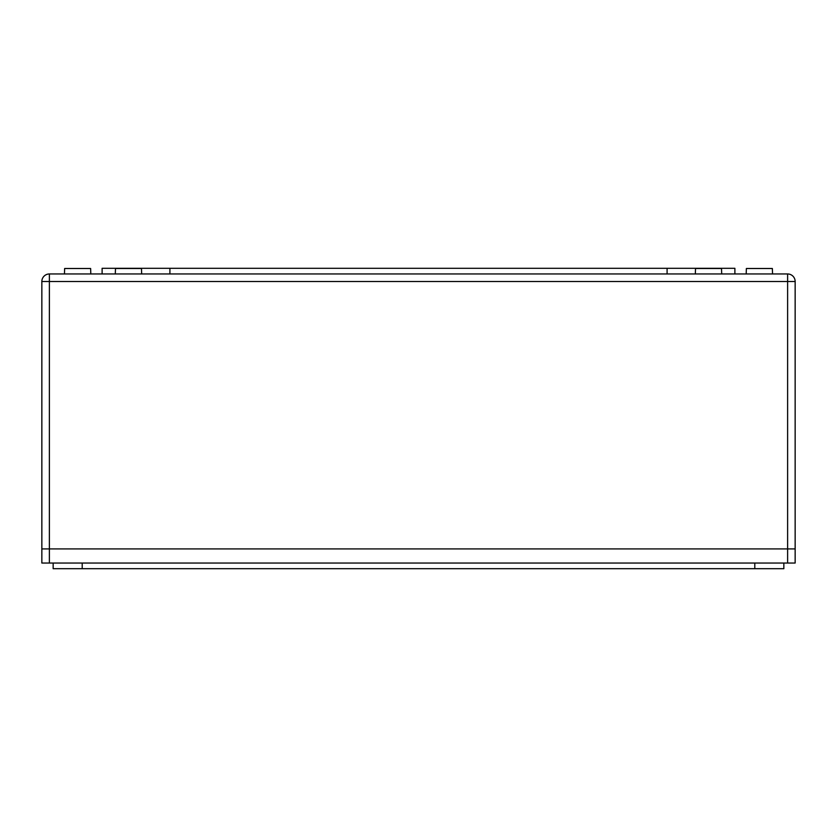 <?xml version="1.0" encoding="UTF-8"?>
<svg xmlns="http://www.w3.org/2000/svg" width="837" height="837" viewBox="0 0 837 837"><rect width="100%" height="100%" fill="white"/><g stroke="black" fill="none" stroke-linecap="round" stroke-linejoin="round"><path stroke-width="1.26" d="M49.383 563.039L49.383 548.915L41.85 548.915L41.85 281.494L49.383 281.494L49.383 273.961A7.533 7.533 0 0 0 41.85 281.494A7.533 7.533 0 0 1 49.383 273.961L787.617 273.961L787.617 281.494L795.15 281.494L795.15 548.915L49.383 548.915L795.15 548.915L795.15 563.039L41.85 563.039L41.85 548.915L49.383 548.915L49.383 281.494L787.617 281.494L787.617 563.039M721.703 273.961L721.515 268.499L695.526 268.499L695.338 273.961M772.551 273.961L772.363 268.499L746.374 268.499L746.185 273.961L746.374 268.499M141.662 273.961L141.474 268.499L115.485 268.499L115.297 273.961M64.637 268.499L64.449 273.961L64.637 268.499L90.626 268.499L90.814 273.961L90.626 268.499M102.114 273.961L102.114 268.311L734.886 268.311L734.886 273.961M667.089 273.961L667.089 268.311M169.911 273.961L169.911 268.311M795.15 281.494A7.533 7.533 0 0 0 787.617 273.961A7.533 7.533 0 0 1 795.15 281.494M754.796 563.039L754.796 568.689L53.149 568.689L53.149 563.039M754.796 568.689L783.851 568.689L783.851 563.039M82.204 563.039L82.204 568.689"/></g></svg>
